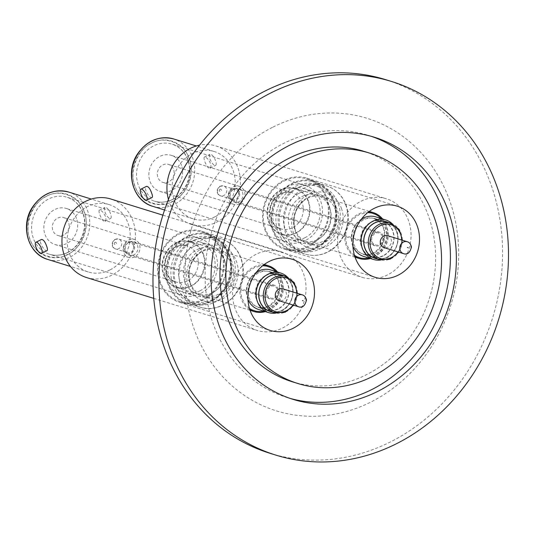 <?xml version="1.0" encoding="UTF-8"?>
<svg xmlns="http://www.w3.org/2000/svg" width="535" height="535" viewBox="0 0 535 535"><rect width="100%" height="100%" fill="white"/><g stroke="black" fill="none" stroke-linecap="round" stroke-linejoin="round"><path stroke-width="0.4" stroke-dasharray="2.67 2.01" d="M190.366 283.015A24.001 21.193 -72.8 0 1 190.019 281.972A24.001 21.193 -72.8 0 1 198.719 253.898A24.001 21.193 -72.8 0 1 217.471 249.972A24.001 21.193 -72.8 0 1 230.371 262.779A24.001 21.193 -72.8 0 1 225.777 288.191A24.001 21.193 -72.8 0 1 203.267 295.815A24.001 21.193 -72.8 0 1 190.366 283.015M276.221 271.653L280.855 279.731L281.958 287.609L281.316 292.772L278.207 300.496L274.676 305.064L267.915 309.832L263.976 311.163M249.47 308.461L245.438 304.749L241.599 297.58L240.496 289.709L241.138 284.54L244.248 276.822L247.779 272.255L254.54 267.487L262.732 265.681M151.606 143.233C137.729 148.77 128.681 172.103 135.041 185.946C139.073 200.966 159.544 209.372 172.517 201.327C186.394 195.79 195.442 172.464 189.082 158.614C185.05 143.594 164.579 135.188 151.606 143.233M281.731 189.999C271.472 193.69 264.41 210.108 268.603 220.527C271.218 231.648 285.576 238.342 295.3 232.952C305.552 229.261 312.614 212.836 308.427 202.424C305.806 191.296 291.448 184.608 281.731 189.999M335.365 209.68A24.001 21.193 -72.8 0 1 330.77 235.086A24.001 21.193 -72.8 0 1 308.26 242.716A24.001 21.193 -72.8 0 1 295.012 228.873A24.001 21.193 -72.8 0 1 303.713 200.799A24.001 21.193 -72.8 0 1 322.465 196.873A24.001 21.193 -72.8 0 1 335.365 209.68M381.214 218.547L385.855 226.633L386.952 234.511L386.317 239.673L383.2 247.397L379.87 251.758L372.915 256.733L368.969 258.064M354.471 255.362L350.432 251.651L346.593 244.482L345.49 236.61L346.132 231.441L349.241 223.724L352.779 219.156L359.533 214.381L367.726 212.582M46.605 196.332C32.735 201.869 23.68 225.202 30.047 239.045C34.079 254.065 54.543 262.471 67.524 254.433C81.4 248.889 90.448 225.563 84.089 211.713C80.056 196.693 59.586 188.287 46.605 196.332M176.731 243.097C166.479 246.789 159.417 263.207 163.61 273.626C166.224 284.754 180.583 291.441 190.306 286.051C200.558 282.36 207.62 265.935 203.427 255.523C200.812 244.395 186.454 237.707 176.731 243.097M159.784 282.547A37.256 32.896 107.2 0 0 179.813 302.429A37.256 32.896 107.2 0 0 222.266 276.582A37.256 32.896 107.2 0 0 201.876 231.254A37.256 32.896 107.2 0 0 166.927 243.097A37.256 32.896 107.2 0 0 159.784 282.547M179.078 234.169A36.46 32.194 -72.8 0 1 201.635 232.016A36.46 32.194 -72.8 0 1 221.59 276.374A36.46 32.194 -72.8 0 1 180.048 301.673A36.46 32.194 -72.8 0 1 158.26 269.954A36.46 32.194 -72.8 0 1 179.078 234.169M186.809 236.564A36.46 32.194 -72.8 0 1 209.366 234.41A36.46 32.194 -72.8 0 1 229.321 278.768A36.46 32.194 -72.8 0 1 187.778 304.067A36.46 32.194 -72.8 0 1 165.984 272.348A36.46 32.194 -72.8 0 1 186.809 236.564M228.358 254.178A35.731 31.552 -72.8 0 1 221.51 292.01A35.731 31.552 -72.8 0 1 187.992 303.372A35.731 31.552 -72.8 0 1 168.438 259.896A35.731 31.552 -72.8 0 1 209.152 235.106A35.731 31.552 -72.8 0 1 228.358 254.178M277.611 272.081A24.001 21.193 -72.8 0 1 281.229 278.541A24.001 21.193 -72.8 0 1 265.367 311.597M249.838 309.638A24.001 21.193 -72.8 0 1 240.991 282.386A24.001 21.193 -72.8 0 1 263.701 264.919M256.767 299.894A18.564 16.391 -72.8 0 1 260.324 280.24A18.564 16.391 -72.8 0 1 277.732 274.341A18.564 16.391 -72.8 0 1 287.89 296.925A18.564 16.391 -72.8 0 1 266.744 309.798A18.564 16.391 -72.8 0 1 256.767 299.894M278.314 308.942A18.825 16.625 -72.8 0 1 266.664 310.053A18.825 16.625 -72.8 0 1 256.359 287.148A18.825 16.625 -72.8 0 1 277.812 274.087A18.825 16.625 -72.8 0 1 289.067 290.465A18.825 16.625 -72.8 0 1 278.314 308.942M270.877 306.635A18.825 16.625 107.2 0 0 281.631 288.158A18.825 16.625 107.2 0 0 270.382 271.787A18.825 16.625 107.2 0 0 248.929 284.847A18.825 16.625 107.2 0 0 259.234 307.752A18.825 16.625 107.2 0 0 270.877 306.635M287.195 276.856A20.684 18.264 -72.8 0 1 281.29 311.343A20.684 18.264 -72.8 0 1 275.966 313.082M258.686 309.524A20.684 18.264 107.2 0 0 271.479 308.3A20.684 18.264 107.2 0 0 283.289 288.004A20.684 18.264 107.2 0 0 270.931 270.008M256.432 272.208A20.684 18.264 107.2 0 0 247.966 299.513M283.289 275.578A19.153 16.913 -72.8 0 1 292.912 292.632A19.153 16.913 -72.8 0 1 281.985 310.34A19.153 16.913 -72.8 0 1 272.027 311.925M281.437 275.003A19.026 16.799 -72.8 0 1 291.849 298.149A19.026 16.799 -72.8 0 1 270.175 311.35M282.701 288.793A6.233 5.504 -72.8 0 1 286.111 296.37A6.233 5.504 -72.8 0 1 279.016 300.697M168.445 199.415A41.101 36.293 107.2 0 0 191.51 224.439A41.101 36.293 107.2 0 0 238.342 195.924A41.101 36.293 107.2 0 0 215.846 145.921A41.101 36.293 107.2 0 0 199.548 145.159M361.058 201.234A41.101 36.293 -72.8 0 1 386.491 198.806A41.101 36.293 -72.8 0 1 408.987 248.808A41.101 36.293 -72.8 0 1 362.155 277.331A41.101 36.293 -72.8 0 1 337.585 241.579A41.101 36.293 -72.8 0 1 361.058 201.234M215.057 216.782A35.27 31.137 107.2 0 0 235.199 182.167A35.27 31.137 107.2 0 0 214.12 151.492A35.27 31.137 107.2 0 0 173.935 175.962A35.27 31.137 107.2 0 0 193.242 218.868A35.27 31.137 107.2 0 0 215.057 216.782M210.429 163.289C208.282 159.042 206.276 156.969 204.41 157.076C202.551 157.584 207.56 169.883 210.034 168.191C211.078 167.495 211.211 165.863 210.429 163.289M152.06 197.515C149.767 199.114 142.818 187.798 146.436 186.394M215.565 160.694A6.233 2.227 -116.8 0 0 209.961 154.267A6.233 2.227 -116.8 0 0 210.783 160.828A6.233 2.227 -116.8 0 0 215.585 165.389A6.233 2.227 -116.8 0 0 215.565 160.694M305.465 240.476A29.833 26.342 -72.8 0 1 287.007 242.235A29.833 26.342 -72.8 0 1 270.677 205.942A29.833 26.342 -72.8 0 1 304.669 185.25A29.833 26.342 -72.8 0 1 322.498 211.198A29.833 26.342 -72.8 0 1 305.465 240.476M305.01 237.694A26.516 23.413 -72.8 0 1 288.606 239.265A26.516 23.413 -72.8 0 1 272.756 216.2A26.516 23.413 -72.8 0 1 287.897 190.172A26.516 23.413 -72.8 0 1 304.301 188.608A26.516 23.413 -72.8 0 1 320.151 211.673A26.516 23.413 -72.8 0 1 305.01 237.694M298.577 193.483A26.516 23.413 -72.8 0 1 314.988 191.918A26.516 23.413 -72.8 0 1 329.5 224.178A26.516 23.413 -72.8 0 1 299.286 242.576A26.516 23.413 -72.8 0 1 283.436 219.51A26.516 23.413 -72.8 0 1 298.577 193.483M317.616 246.354A32.481 28.683 -72.8 0 1 278.447 214.548A32.481 28.683 -72.8 0 1 325.347 190.828A32.481 28.683 -72.8 0 1 317.616 246.354M317.409 247.605A34.14 30.147 107.2 0 0 334.85 202.618A34.14 30.147 107.2 0 0 316.499 184.401A34.14 30.147 107.2 0 0 277.598 208.088A34.14 30.147 107.2 0 0 296.283 249.624A34.14 30.147 107.2 0 0 317.409 247.605M338.207 203.661A34.14 30.147 -72.8 0 1 331.667 239.814A34.14 30.147 -72.8 0 1 299.64 250.668A34.14 30.147 -72.8 0 1 280.955 209.132A34.14 30.147 -72.8 0 1 319.856 185.444A34.14 30.147 -72.8 0 1 338.207 203.661M329.754 207.941A24.001 21.193 -72.8 0 1 325.16 233.347A24.001 21.193 -72.8 0 1 302.643 240.977A24.001 21.193 -72.8 0 1 289.509 211.78A24.001 21.193 -72.8 0 1 316.854 195.135A24.001 21.193 -72.8 0 1 329.754 207.941M308.514 201.354A24.001 21.193 107.2 0 0 295.621 188.547A24.001 21.193 107.2 0 0 268.276 205.199A24.001 21.193 107.2 0 0 281.41 234.397A24.001 21.193 107.2 0 0 303.92 226.766A24.001 21.193 107.2 0 0 308.514 201.354M181.485 165.455A18.892 16.685 107.2 0 0 171.327 155.371A18.892 16.685 107.2 0 0 149.8 168.478A18.892 16.685 107.2 0 0 160.146 191.463A18.892 16.685 107.2 0 0 177.867 185.458A18.892 16.685 107.2 0 0 181.485 165.455M239.586 203.802A9.416 8.313 -72.8 0 1 233.762 204.357A9.416 8.313 -72.8 0 1 228.612 192.908A9.416 8.313 -72.8 0 1 239.339 186.374A9.416 8.313 -72.8 0 1 244.963 194.566A9.416 8.313 -72.8 0 1 239.586 203.802M168.772 181.853A9.416 8.313 -72.8 0 1 162.948 182.408A9.416 8.313 -72.8 0 1 157.798 170.959A9.416 8.313 -72.8 0 1 168.525 164.426A9.416 8.313 -72.8 0 1 174.149 172.618A9.416 8.313 -72.8 0 1 168.772 181.853M230.578 198.385A7.162 6.32 107.2 0 0 234.43 202.203A7.162 6.32 107.2 0 0 242.589 197.241A7.162 6.32 107.2 0 0 238.67 188.527A7.162 6.32 107.2 0 0 231.949 190.801A7.162 6.32 107.2 0 0 230.578 198.385M371.263 241.987A7.162 6.32 -72.8 0 1 372.634 234.41A7.162 6.32 -72.8 0 1 379.355 232.13A7.162 6.32 -72.8 0 1 383.274 240.844A7.162 6.32 -72.8 0 1 375.115 245.812A7.162 6.32 -72.8 0 1 371.263 241.987M228.926 197.241A6.233 5.504 107.2 0 0 232.277 200.565A6.233 5.504 107.2 0 0 239.379 196.245A6.233 5.504 107.2 0 0 235.968 188.661A6.233 5.504 107.2 0 0 230.124 190.641A6.233 5.504 107.2 0 0 228.926 197.241M372.039 241.599A6.233 5.504 107.2 0 0 375.389 244.923A6.233 5.504 107.2 0 0 382.492 240.596A6.233 5.504 107.2 0 0 379.081 233.019A6.233 5.504 107.2 0 0 373.229 234.999A6.233 5.504 107.2 0 0 372.039 241.599M238.429 192.433A5.169 4.568 107.2 0 0 235.654 189.678A5.169 4.568 107.2 0 0 229.762 193.262A5.169 4.568 107.2 0 0 232.591 199.555A5.169 4.568 107.2 0 0 237.44 197.91A5.169 4.568 107.2 0 0 238.429 192.433M264.778 229.448A37.256 32.896 107.2 0 0 284.807 249.33A37.256 32.896 107.2 0 0 327.26 223.483A37.256 32.896 107.2 0 0 306.869 178.155A37.256 32.896 107.2 0 0 271.92 189.999A37.256 32.896 107.2 0 0 264.778 229.448M284.072 181.071A36.46 32.194 -72.8 0 1 306.635 178.917A36.46 32.194 -72.8 0 1 326.591 223.276A36.46 32.194 -72.8 0 1 285.041 248.568A36.46 32.194 -72.8 0 1 263.253 216.856A36.46 32.194 -72.8 0 1 284.072 181.071M291.802 183.465A36.46 32.194 -72.8 0 1 314.359 181.311A36.46 32.194 -72.8 0 1 334.315 225.67A36.46 32.194 -72.8 0 1 292.772 250.968A36.46 32.194 -72.8 0 1 270.984 219.25A36.46 32.194 -72.8 0 1 291.802 183.465M333.352 201.073A35.731 31.552 -72.8 0 1 326.504 238.911A35.731 31.552 -72.8 0 1 292.986 250.266A35.731 31.552 -72.8 0 1 273.432 206.798A35.731 31.552 -72.8 0 1 314.145 182.007A35.731 31.552 -72.8 0 1 333.352 201.073M382.612 218.982A24.001 21.193 -72.8 0 1 386.23 225.442A24.001 21.193 -72.8 0 1 370.36 258.499M354.839 256.539A24.001 21.193 -72.8 0 1 345.984 229.288A24.001 21.193 -72.8 0 1 368.695 211.813M361.76 246.796A18.564 16.391 -72.8 0 1 365.318 227.141A18.564 16.391 -72.8 0 1 382.726 221.243A18.564 16.391 -72.8 0 1 392.891 243.82A18.564 16.391 -72.8 0 1 371.738 256.7A18.564 16.391 -72.8 0 1 361.76 246.796M383.307 255.844A18.825 16.625 -72.8 0 1 371.658 256.954A18.825 16.625 -72.8 0 1 361.352 234.049A18.825 16.625 -72.8 0 1 382.806 220.988A18.825 16.625 -72.8 0 1 394.061 237.366A18.825 16.625 -72.8 0 1 383.307 255.844M375.878 253.536A18.825 16.625 107.2 0 0 386.624 235.059A18.825 16.625 107.2 0 0 375.376 218.681A18.825 16.625 107.2 0 0 353.923 231.749A18.825 16.625 107.2 0 0 364.228 254.653A18.825 16.625 107.2 0 0 375.878 253.536M392.188 223.75A20.684 18.264 -72.8 0 1 386.283 258.245A20.684 18.264 -72.8 0 1 380.96 259.977M363.68 256.425A20.684 18.264 107.2 0 0 376.473 255.202A20.684 18.264 107.2 0 0 388.29 234.898A20.684 18.264 107.2 0 0 375.924 216.909M361.426 219.103A20.684 18.264 107.2 0 0 352.96 246.414M388.283 222.48A19.153 16.913 -72.8 0 1 397.906 239.526A19.153 16.913 -72.8 0 1 386.979 257.241A19.153 16.913 -72.8 0 1 377.021 258.826M386.43 221.905A19.026 16.799 -72.8 0 1 396.85 245.05A19.026 16.799 -72.8 0 1 375.169 258.251M387.701 235.688A6.233 5.504 -72.8 0 1 391.112 243.271A6.233 5.504 -72.8 0 1 384.01 247.598M272.415 127.39A153.137 135.215 107.2 0 0 235.975 389.139A153.137 135.215 107.2 0 0 457.077 277.317A153.137 135.215 107.2 0 0 272.415 127.39M269.874 453.259A195.569 172.678 107.2 0 0 492.702 317.583A195.569 172.678 107.2 0 0 385.661 79.662M292.05 381.709A120.656 106.532 107.2 0 0 429.525 298.002A120.656 106.532 107.2 0 0 363.486 151.211M371.35 136.345A137.227 121.164 107.2 0 0 368.394 135.382A137.227 121.164 107.2 0 0 283.496 143.494A137.227 121.164 107.2 0 0 205.126 278.173A137.227 121.164 107.2 0 0 287.141 397.538A137.227 121.164 107.2 0 0 290.13 398.414M86.516 277.538A41.101 36.293 107.2 0 0 133.349 249.022A41.101 36.293 107.2 0 0 110.852 199.02M256.064 254.339A41.101 36.293 107.2 0 0 232.591 294.678A41.101 36.293 107.2 0 0 257.154 330.429A41.101 36.293 107.2 0 0 303.987 301.914A41.101 36.293 107.2 0 0 281.49 251.911A41.101 36.293 107.2 0 0 256.064 254.339M110.063 269.881A35.27 31.137 107.2 0 0 130.206 235.273A35.27 31.137 107.2 0 0 109.127 204.591A35.27 31.137 107.2 0 0 68.941 229.06A35.27 31.137 107.2 0 0 88.242 271.967A35.27 31.137 107.2 0 0 110.063 269.881M105.428 216.394C103.288 212.141 101.282 210.068 99.41 210.175C97.557 210.69 102.566 222.981 105.034 221.296C106.084 220.594 106.218 218.962 105.428 216.394M47.067 250.614C44.773 252.212 37.825 240.897 41.442 239.493M110.571 213.793A6.233 2.227 -116.8 0 0 104.967 207.366A6.233 2.227 -116.8 0 0 105.79 213.933A6.233 2.227 -116.8 0 0 110.591 218.487A6.233 2.227 -116.8 0 0 110.571 213.793M200.464 293.575A29.833 26.342 -72.8 0 1 182.014 295.34A29.833 26.342 -72.8 0 1 165.683 259.047A29.833 26.342 -72.8 0 1 199.675 238.349A29.833 26.342 -72.8 0 1 217.504 264.297A29.833 26.342 -72.8 0 1 200.464 293.575M200.01 290.799A26.516 23.413 -72.8 0 1 183.605 292.364A26.516 23.413 -72.8 0 1 167.756 269.299A26.516 23.413 -72.8 0 1 182.903 243.271A26.516 23.413 -72.8 0 1 199.308 241.706A26.516 23.413 -72.8 0 1 215.157 264.772A26.516 23.413 -72.8 0 1 200.01 290.799M193.583 246.582A26.516 23.413 -72.8 0 1 209.987 245.017A26.516 23.413 -72.8 0 1 224.506 277.277A26.516 23.413 -72.8 0 1 194.292 295.674A26.516 23.413 -72.8 0 1 178.443 272.609A26.516 23.413 -72.8 0 1 193.583 246.582M212.616 299.453A32.481 28.683 -72.8 0 1 173.447 267.647A32.481 28.683 -72.8 0 1 220.346 243.933A32.481 28.683 -72.8 0 1 212.616 299.453M212.408 300.71A34.14 30.147 107.2 0 0 229.856 255.723A34.14 30.147 107.2 0 0 211.506 237.507A34.14 30.147 107.2 0 0 172.604 261.187A34.14 30.147 107.2 0 0 191.289 302.723A34.14 30.147 107.2 0 0 212.408 300.71M233.213 256.76A34.14 30.147 -72.8 0 1 226.673 292.912A34.14 30.147 -72.8 0 1 194.646 303.766A34.14 30.147 -72.8 0 1 175.962 262.23A34.14 30.147 -72.8 0 1 214.863 238.543A34.14 30.147 -72.8 0 1 233.213 256.76M224.76 261.04A24.001 21.193 -72.8 0 1 220.159 286.452A24.001 21.193 -72.8 0 1 197.649 294.076A24.001 21.193 -72.8 0 1 184.515 264.885A24.001 21.193 -72.8 0 1 211.86 248.233A24.001 21.193 -72.8 0 1 224.76 261.04M203.521 254.459A24.001 21.193 107.2 0 0 190.62 241.653A24.001 21.193 107.2 0 0 163.275 258.298A24.001 21.193 107.2 0 0 176.416 287.496A24.001 21.193 107.2 0 0 198.926 279.865A24.001 21.193 107.2 0 0 203.521 254.459M76.492 218.554A18.892 16.685 107.2 0 0 66.333 208.476A18.892 16.685 107.2 0 0 44.806 221.584A18.892 16.685 107.2 0 0 55.145 244.569A18.892 16.685 107.2 0 0 72.874 238.563A18.892 16.685 107.2 0 0 76.492 218.554M134.593 256.9A9.416 8.313 -72.8 0 1 128.768 257.462A9.416 8.313 -72.8 0 1 123.612 246.006A9.416 8.313 -72.8 0 1 134.338 239.473A9.416 8.313 -72.8 0 1 139.969 247.665A9.416 8.313 -72.8 0 1 134.593 256.9M63.779 234.959A9.416 8.313 -72.8 0 1 57.954 235.514A9.416 8.313 -72.8 0 1 52.804 224.058A9.416 8.313 -72.8 0 1 63.531 217.531A9.416 8.313 -72.8 0 1 69.155 225.716A9.416 8.313 -72.8 0 1 63.779 234.959M125.585 251.483A7.162 6.32 107.2 0 0 129.437 255.309A7.162 6.32 107.2 0 0 137.589 250.34A7.162 6.32 107.2 0 0 133.676 241.626A7.162 6.32 107.2 0 0 126.956 243.906A7.162 6.32 107.2 0 0 125.585 251.483M266.269 295.093A7.162 6.32 -72.8 0 1 267.64 287.509A7.162 6.32 -72.8 0 1 274.355 285.235A7.162 6.32 -72.8 0 1 278.274 293.942A7.162 6.32 -72.8 0 1 270.121 298.911A7.162 6.32 -72.8 0 1 266.269 295.093M123.933 250.34A6.233 5.504 107.2 0 0 127.283 253.67A6.233 5.504 107.2 0 0 134.385 249.343A6.233 5.504 107.2 0 0 130.975 241.76A6.233 5.504 107.2 0 0 125.13 243.746A6.233 5.504 107.2 0 0 123.933 250.34M267.045 294.698A6.233 5.504 107.2 0 0 270.396 298.022A6.233 5.504 107.2 0 0 277.491 293.702A6.233 5.504 107.2 0 0 274.08 286.118A6.233 5.504 107.2 0 0 268.236 288.097A6.233 5.504 107.2 0 0 267.045 294.698M133.436 245.538A5.169 4.568 107.2 0 0 130.66 242.776A5.169 4.568 107.2 0 0 124.769 246.361A5.169 4.568 107.2 0 0 127.597 252.654A5.169 4.568 107.2 0 0 132.446 251.009A5.169 4.568 107.2 0 0 133.436 245.538M181.151 288.138A35.731 31.552 -72.8 0 1 187.999 250.3A35.731 31.552 -72.8 0 1 221.517 238.944A35.731 31.552 -72.8 0 1 240.723 258.01A35.731 31.552 -72.8 0 1 233.875 295.842A35.731 31.552 -72.8 0 1 200.358 307.204A35.731 31.552 -72.8 0 1 181.151 288.138M188.4 285.677A28.81 25.439 -72.8 0 1 216.374 245.097A28.81 25.439 -72.8 0 1 232.471 289.816A28.81 25.439 -72.8 0 1 188.4 285.677M190.072 283.757A25.232 22.276 107.2 0 0 228.672 287.382A25.232 22.276 107.2 0 0 214.575 248.227A25.232 22.276 107.2 0 0 190.072 283.757M257.957 272.362A18.564 16.391 107.2 0 0 247.832 297.126A18.564 16.391 107.2 0 0 257.81 307.036A18.564 16.391 107.2 0 0 278.962 294.156A18.564 16.391 107.2 0 0 268.804 271.573A18.564 16.391 107.2 0 0 257.957 272.362M296.678 293.12A17.702 15.629 -72.8 0 1 292.986 305.024M285.897 276.388A19.026 16.799 -72.8 0 1 296.31 299.533A19.026 16.799 -72.8 0 1 274.629 312.734M302.208 294.832A6.233 5.504 -72.8 0 1 305.619 302.415A6.233 5.504 -72.8 0 1 298.517 306.742M172.604 201.568A32.682 28.857 107.2 0 0 180.382 145.707A32.682 28.857 107.2 0 0 133.195 169.568A32.682 28.857 107.2 0 0 172.604 201.568M152.783 206.329A35.27 31.137 107.2 0 0 174.597 204.243A35.27 31.137 107.2 0 0 194.74 169.628A35.27 31.137 107.2 0 0 173.661 138.953M172.845 199.374A29.833 26.342 107.2 0 0 189.885 170.09A29.833 26.342 107.2 0 0 172.056 144.142A29.833 26.342 107.2 0 0 138.063 164.84A29.833 26.342 107.2 0 0 154.388 201.133A29.833 26.342 107.2 0 0 172.845 199.374M291.883 228.071A18.892 16.685 -72.8 0 1 280.842 228.873A18.892 16.685 -72.8 0 1 270.496 205.888A18.892 16.685 -72.8 0 1 292.023 192.781A18.892 16.685 -72.8 0 1 302.181 202.865A18.892 16.685 -72.8 0 1 291.883 228.071M219.945 189.27A1.19 1.057 107.2 0 0 219.464 191.095A1.19 1.057 107.2 0 0 221.149 191.028A1.19 1.057 107.2 0 0 219.945 189.27M220.447 186.26A5.169 4.568 107.2 0 0 217.491 191.336A5.169 4.568 107.2 0 0 220.58 195.83A5.169 4.568 107.2 0 0 225.429 194.185A5.169 4.568 107.2 0 0 226.425 188.715A5.169 4.568 107.2 0 0 223.643 185.953A5.169 4.568 107.2 0 0 220.447 186.26M345.717 204.905A35.731 31.552 -72.8 0 1 338.876 242.743A35.731 31.552 -72.8 0 1 305.358 254.105A35.731 31.552 -72.8 0 1 285.797 210.629A35.731 31.552 -72.8 0 1 326.51 185.839A35.731 31.552 -72.8 0 1 345.717 204.905M341.424 208.282A28.81 25.439 -72.8 0 1 326.704 246.247A28.81 25.439 -72.8 0 1 293.394 232.571A28.81 25.439 -72.8 0 1 308.113 194.613A28.81 25.439 -72.8 0 1 341.424 208.282M295.073 230.659A25.232 22.276 107.2 0 0 324.243 242.629A25.232 22.276 107.2 0 0 337.13 209.386A25.232 22.276 107.2 0 0 307.959 197.415A25.232 22.276 107.2 0 0 295.073 230.659M362.951 219.263A18.564 16.391 107.2 0 0 352.832 244.027A18.564 16.391 107.2 0 0 362.81 253.931A18.564 16.391 107.2 0 0 383.956 241.058A18.564 16.391 107.2 0 0 373.798 218.474A18.564 16.391 107.2 0 0 362.951 219.263M401.671 240.021A17.702 15.629 -72.8 0 1 397.98 251.925M390.891 223.282A19.026 16.799 -72.8 0 1 401.303 246.434A19.026 16.799 -72.8 0 1 379.629 259.629M407.202 241.733A6.233 5.504 -72.8 0 1 410.612 249.317A6.233 5.504 -72.8 0 1 403.51 253.637M67.611 254.667A32.682 28.857 107.2 0 0 75.388 198.806A32.682 28.857 107.2 0 0 28.201 222.667A32.682 28.857 107.2 0 0 67.611 254.667M47.782 259.428A35.27 31.137 107.2 0 0 69.603 257.342A35.27 31.137 107.2 0 0 89.746 222.727A35.27 31.137 107.2 0 0 68.667 192.052M67.851 252.473A29.833 26.342 107.2 0 0 84.884 223.195A29.833 26.342 107.2 0 0 67.056 197.248A29.833 26.342 107.2 0 0 33.063 217.946A29.833 26.342 107.2 0 0 49.394 254.232A29.833 26.342 107.2 0 0 67.851 252.473M186.882 281.169A18.892 16.685 -72.8 0 1 175.841 281.978A18.892 16.685 -72.8 0 1 165.502 258.987A18.892 16.685 -72.8 0 1 187.029 245.879A18.892 16.685 -72.8 0 1 197.188 255.964A18.892 16.685 -72.8 0 1 186.882 281.169M114.951 242.368A1.19 1.057 107.2 0 0 114.47 244.194A1.19 1.057 107.2 0 0 116.155 244.127A1.19 1.057 107.2 0 0 114.951 242.368M115.446 239.359A5.169 4.568 107.2 0 0 112.497 244.435A5.169 4.568 107.2 0 0 115.587 248.929A5.169 4.568 107.2 0 0 120.435 247.29A5.169 4.568 107.2 0 0 121.425 241.813A5.169 4.568 107.2 0 0 118.65 239.051A5.169 4.568 107.2 0 0 115.446 239.359M209.152 235.106L221.517 238.944C234.798 243.886 242.061 254.025 243.298 269.352C245.13 292.993 221.109 314.573 200.358 307.204L187.992 303.372M190.019 281.972C187.324 270.884 190.226 261.521 198.719 253.898M266.744 309.798L257.81 307.036C263.568 309.411 269.7 306.695 276.221 298.898C279.163 293.909 280.059 288.686 278.909 283.236C277.973 277.973 274.602 274.087 268.804 271.573L277.732 274.341M297.413 293.347L295.761 301.499L293.722 305.251M304.669 185.25L172.056 144.142C180.803 147.138 186.421 153.652 188.902 163.677C190.219 169.99 189.691 176.282 187.324 182.549C184.227 190.226 179.292 195.837 172.511 199.381C166.459 202.35 160.413 202.932 154.388 201.133L287.007 242.235M160.146 191.463L280.842 228.873C274.636 227.549 271.044 221.744 270.061 211.445C270.463 205.567 272.716 200.665 276.822 196.753C280.634 192.874 285.703 191.55 292.023 192.781L171.327 155.371M235.654 189.678L223.643 185.953L219.932 186.274C215.05 189.958 217.457 195.529 220.58 195.83L232.591 199.555M292.986 250.266L305.358 254.105C311.778 256.031 318.238 255.804 324.738 253.409C331.004 251.009 336.268 246.983 340.514 241.338C348.385 230.057 350.271 218.026 346.172 205.259C342.454 195.469 335.9 188.995 326.51 185.839L314.145 182.007M295.012 228.873C292.317 217.778 295.22 208.423 303.713 200.799M371.738 256.7L362.81 253.931C368.561 256.312 374.701 253.597 381.214 245.799C384.157 240.81 385.053 235.587 383.903 230.13C382.966 224.874 379.596 220.982 373.798 218.474L382.726 221.243M402.407 240.248L400.755 248.4L398.715 252.152M199.675 238.349L67.056 197.248C75.809 200.237 81.427 206.751 83.908 216.775C85.219 223.095 84.697 229.388 82.33 235.654C79.233 243.325 74.298 248.935 67.517 252.48C61.458 255.449 55.419 256.038 49.394 254.232L182.014 295.34M55.145 244.569L175.841 281.978C169.635 280.654 166.044 274.843 165.068 264.544C165.469 258.666 167.722 253.771 171.822 249.852C175.64 245.973 180.71 244.655 187.029 245.879L66.333 208.476M130.66 242.776L118.65 239.051L114.938 239.372C110.056 243.057 112.464 248.628 115.587 248.929L127.597 252.654M179.813 302.429L270.188 330.443M201.876 231.254L292.244 259.268M180.048 301.673L187.778 304.067M201.635 232.016L209.366 234.41M264.283 264.484L217.471 249.972M250.079 310.327L203.267 295.815M277.812 274.087L270.382 271.787M266.664 310.053L259.234 307.752M191.51 224.439L362.155 277.331M215.846 145.921L386.491 198.806M214.12 151.492L196.318 145.975M193.242 218.868L164.566 209.981M210.034 168.197L215.585 165.389M204.41 157.069L209.961 154.267M288.606 239.265L299.286 242.576M304.301 188.608L314.988 191.918M319.856 185.444L316.499 184.401M299.64 250.668L296.283 249.624M316.854 195.135L295.621 188.547M302.643 240.977L281.41 234.397M239.339 186.374L168.525 164.426M233.762 204.357L162.948 182.408M234.43 202.203L375.115 245.812M238.67 188.527L379.355 232.13M232.277 200.565L375.389 244.923M235.968 188.661L379.081 233.019M284.807 249.33L375.182 277.337M306.869 178.155L397.237 206.169M285.041 248.568L292.772 250.968M306.635 178.917L314.359 181.311M369.284 211.378L322.465 196.873M355.073 257.228L308.26 242.716M382.806 220.988L375.376 218.681M371.658 256.954L364.228 254.653M287.141 397.538L293.086 399.377M368.394 135.382L374.339 137.227M153.752 298.383L257.154 330.429M162.894 215.15L281.49 251.911M109.127 204.591L91.325 199.073M88.242 271.967L70.446 266.45M105.034 221.296L110.591 218.487M99.41 210.175L104.967 207.366M183.605 292.364L194.292 295.674M199.308 241.706L209.987 245.017M214.863 238.543L211.506 237.507M194.646 303.766L191.289 302.723M211.86 248.233L190.62 241.653M197.649 294.076L176.416 287.496M134.338 239.473L63.531 217.531M128.768 257.462L57.954 235.514M129.437 255.309L270.121 298.911M133.676 241.626L274.355 285.235M127.283 253.67L270.396 298.022M130.975 241.76L274.08 286.118"/><path stroke-width="0.8" d="M263.976 311.163L260.224 311.631L256.084 311.263L252.079 309.939L249.47 308.461M262.732 265.681L266.37 266.055L270.376 267.373L273.138 268.965L276.221 271.653M368.969 258.064L365.218 258.532L361.078 258.164L357.072 256.84L354.471 255.362M367.726 212.582L371.364 212.95L375.376 214.274L378.131 215.866L381.214 218.547M250.159 310.561A37.256 32.896 107.2 0 0 270.188 330.443A37.256 32.896 107.2 0 0 312.641 304.596A37.256 32.896 107.2 0 0 292.244 259.268A37.256 32.896 107.2 0 0 257.295 271.111A37.256 32.896 107.2 0 0 250.159 310.561M265.367 311.597A24.001 21.193 -72.8 0 1 254.125 311.584A24.001 21.193 -72.8 0 1 249.838 309.638M263.701 264.919A24.001 21.193 -72.8 0 1 268.329 265.734A24.001 21.193 -72.8 0 1 277.611 272.081M275.966 313.082A20.684 18.264 -72.8 0 1 268.49 312.567A20.684 18.264 -72.8 0 1 257.174 287.402A20.684 18.264 -72.8 0 1 280.741 273.051A20.684 18.264 -72.8 0 1 287.195 276.856M280.741 273.051L270.931 270.008A20.684 18.264 107.2 0 0 256.432 272.208M247.966 299.513A20.684 18.264 107.2 0 0 258.686 309.524L268.49 312.567M272.027 311.925A19.153 16.913 -72.8 0 1 259.656 288.171A19.153 16.913 -72.8 0 1 283.289 275.578M293.722 305.251L285.148 312.246L274.629 312.734L270.175 311.35A19.026 16.799 -72.8 0 1 258.8 294.798A19.026 16.799 -72.8 0 1 269.667 276.127A19.026 16.799 -72.8 0 1 281.437 275.003L285.897 276.388L294.25 282.667L297.413 293.347M298.517 306.742L279.016 300.697A6.233 5.504 -72.8 0 1 275.665 297.373A6.233 5.504 -72.8 0 1 276.856 290.772A6.233 5.504 -72.8 0 1 282.701 288.793L302.208 294.832C304.321 295.327 305.739 297.079 306.461 300.075C305.03 305.9 302.382 308.12 298.517 306.742A6.233 5.504 -72.8 0 1 295.166 303.412A6.233 5.504 -72.8 0 1 298.349 295.206A6.233 5.504 -72.8 0 1 302.208 294.832M199.548 145.159A41.101 36.293 107.2 0 0 190.42 148.349A41.101 36.293 107.2 0 0 168.445 199.415M140.886 189.196L146.436 186.394C148.282 186.3 150.014 188.514 151.632 193.028C152.555 195.529 152.696 197.02 152.06 197.515L146.51 200.324A6.233 2.227 63.2 0 1 141.708 195.763A6.233 2.227 63.2 0 1 140.886 189.196A6.233 2.227 63.2 0 1 146.49 195.629A6.233 2.227 63.2 0 1 146.51 200.324M355.153 257.462A37.256 32.896 107.2 0 0 375.182 277.337A37.256 32.896 107.2 0 0 417.634 251.49A37.256 32.896 107.2 0 0 397.237 206.169A37.256 32.896 107.2 0 0 362.295 218.012A37.256 32.896 107.2 0 0 355.153 257.462M370.36 258.499A24.001 21.193 -72.8 0 1 359.119 258.479A24.001 21.193 -72.8 0 1 354.839 256.539M368.695 211.813A24.001 21.193 -72.8 0 1 373.33 212.636A24.001 21.193 -72.8 0 1 382.612 218.982M380.96 259.977A20.684 18.264 -72.8 0 1 373.49 259.462A20.684 18.264 -72.8 0 1 362.168 234.303A20.684 18.264 -72.8 0 1 385.735 219.952A20.684 18.264 -72.8 0 1 392.188 223.75M385.735 219.952L375.924 216.909A20.684 18.264 107.2 0 0 361.426 219.103M352.96 246.414A20.684 18.264 107.2 0 0 363.68 256.425L373.49 259.462M377.021 258.826A19.153 16.913 -72.8 0 1 364.649 235.072A19.153 16.913 -72.8 0 1 388.283 222.48M398.715 252.152L390.149 259.147L379.629 259.629L375.169 258.251A19.026 16.799 -72.8 0 1 363.793 241.7A19.026 16.799 -72.8 0 1 374.66 223.028A19.026 16.799 -72.8 0 1 386.43 221.905L390.891 223.282L399.244 229.562L402.407 240.248M403.51 253.637L384.01 247.598A6.233 5.504 -72.8 0 1 380.659 244.268A6.233 5.504 -72.8 0 1 381.856 237.674A6.233 5.504 -72.8 0 1 387.701 235.688L407.202 241.733C409.315 242.228 410.733 243.973 411.455 246.976C410.024 252.801 407.376 255.021 403.51 253.637A6.233 5.504 -72.8 0 1 400.16 250.313A6.233 5.504 -72.8 0 1 403.343 242.101A6.233 5.504 -72.8 0 1 407.202 241.733M391.613 81.501L385.661 79.662A195.569 172.678 107.2 0 0 264.678 91.218A195.569 172.678 107.2 0 0 152.99 283.155A195.569 172.678 107.2 0 0 269.874 453.259L275.819 455.104A195.569 172.678 -72.8 0 1 158.935 285.001A195.569 172.678 -72.8 0 1 270.623 93.057A195.569 172.678 -72.8 0 1 391.613 81.501A195.569 172.678 -72.8 0 1 498.647 319.422A195.569 172.678 -72.8 0 1 275.819 455.104M369.431 153.057L363.486 151.211A120.656 106.532 107.2 0 0 288.846 158.347A120.656 106.532 107.2 0 0 219.938 276.762A120.656 106.532 107.2 0 0 292.05 381.709L297.995 383.548A120.656 106.532 107.2 0 0 435.47 299.841A120.656 106.532 107.2 0 0 369.431 153.057A120.656 106.532 107.2 0 0 294.792 160.186A120.656 106.532 107.2 0 0 225.884 278.601A120.656 106.532 107.2 0 0 297.995 383.548M290.13 398.414A137.227 121.164 107.2 0 0 443.502 302.328A137.227 121.164 107.2 0 0 371.35 136.345M289.442 145.333A137.227 121.164 107.2 0 0 211.071 280.019A137.227 121.164 107.2 0 0 293.086 399.377A137.227 121.164 107.2 0 0 449.447 304.174A137.227 121.164 107.2 0 0 374.339 137.227A137.227 121.164 107.2 0 0 289.442 145.333M162.894 215.15L110.852 199.02A41.101 36.293 107.2 0 0 85.426 201.448A41.101 36.293 107.2 0 0 61.953 241.787A41.101 36.293 107.2 0 0 86.516 277.538L153.752 298.383M35.885 242.301L41.442 239.493C43.288 239.399 45.02 241.613 46.632 246.127C47.562 248.628 47.702 250.119 47.067 250.614L41.516 253.423A6.233 2.227 63.2 0 1 36.714 248.862A6.233 2.227 63.2 0 1 35.885 242.301A6.233 2.227 63.2 0 1 41.496 248.728A6.233 2.227 63.2 0 1 41.516 253.423M292.986 305.024A17.702 15.629 -72.8 0 1 267.995 305.926A17.702 15.629 -72.8 0 1 275.15 278.882A17.702 15.629 -72.8 0 1 286.432 277.946A17.702 15.629 -72.8 0 1 296.678 293.12M274.629 312.734A19.026 16.799 -72.8 0 1 263.26 296.183A19.026 16.799 -72.8 0 1 274.127 277.511A19.026 16.799 -72.8 0 1 285.897 276.388M303.091 300.663L302.442 300.69A0.93 0.823 -72.8 0 1 303.091 300.663M173.661 138.953A35.27 31.137 107.2 0 0 133.476 163.422A35.27 31.137 107.2 0 0 152.783 206.329C133.161 201.08 124.922 172.885 137.288 154.307C146.784 140.558 158.908 135.442 173.661 138.953L196.318 145.975M397.98 251.925A17.702 15.629 -72.8 0 1 372.989 252.828A17.702 15.629 -72.8 0 1 380.144 225.783A17.702 15.629 -72.8 0 1 391.426 224.84A17.702 15.629 -72.8 0 1 401.671 240.021M379.629 259.629A19.026 16.799 -72.8 0 1 368.254 243.084A19.026 16.799 -72.8 0 1 379.121 224.406A19.026 16.799 -72.8 0 1 390.891 223.282M408.085 247.565L407.436 247.591A0.93 0.823 -72.8 0 1 408.085 247.565M68.667 192.052A35.27 31.137 107.2 0 0 28.482 216.521A35.27 31.137 107.2 0 0 47.782 259.428C28.168 254.178 19.929 225.991 32.294 207.406C41.79 193.663 53.915 188.541 68.667 192.052L91.325 199.073M268.329 265.734L264.283 264.484M254.125 311.584L250.079 310.327M164.566 209.981L152.783 206.329M373.33 212.636L369.284 211.378M359.119 258.479L355.073 257.228M70.446 266.45L47.782 259.428"/></g></svg>
